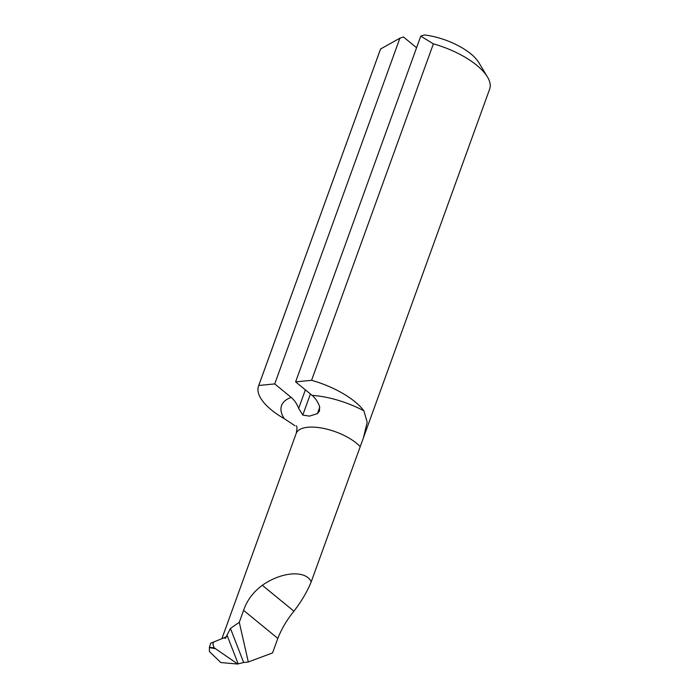 <?xml version="1.0" encoding="UTF-8"?>
<svg xmlns="http://www.w3.org/2000/svg" width="699" height="699" viewBox="0 0 699 699"><rect width="100%" height="100%" fill="white"/><g stroke="black" fill="none" stroke-linecap="round" stroke-linejoin="round"><path stroke-width="1.05" d="M312.095 395.372L295.616 381.872L311.579 380.317A58.122 23.827 19.9 0 1 363.891 410.829A59.572 24.421 -160.1 0 0 312.095 395.372C315.301 398.037 317.783 401.707 319.548 406.381L319.513 410.951L317.416 413.625L309.456 416.123L302.789 415.057L298.656 408.426C296.892 403.751 294.41 400.081 291.203 397.416A59.572 24.421 -160.1 0 0 284.17 418.614L294.995 425.761M311.579 380.317L433.38 43.845A58.122 23.827 19.9 0 1 487.448 76.969A58.122 23.827 19.9 0 1 489.632 89.149L363.463 437.705L367.176 422.248L363.891 410.829M311.212 581.839C305.874 569.886 281.68 571.607 262.308 585.299C253.213 592.027 246.974 600.389 243.593 610.376L239.276 622.302L248.311 661.979L272.558 652.927L277.818 638.405C281.592 628.829 286.957 619.76 293.929 611.197C301.47 601.385 307.228 591.59 311.212 581.839L363.463 437.705M210.722 643.211L213.964 641.883L210.722 643.211L209.403 647.265L209.438 651.573L220.805 662.547L237.782 664.05L214.357 647.921C212.758 645.142 212.627 643.132 213.964 641.883L223.863 637.881L225.541 638.327L227.026 635.181L238.167 663.849L243.671 662.503L230.443 628.445L227.026 635.181M284.17 418.614A58.122 23.827 19.9 0 1 258.534 386.058A58.122 23.827 19.9 0 1 258.761 385.472L380.562 49L399.88 38.192L403.489 36.995L416.578 47.715M258.534 386.058L380.335 49.585A58.122 23.827 19.9 0 1 380.562 49M239.276 622.302L230.443 628.445M248.311 661.979L243.671 662.503M295.616 381.872L420.772 36.147L433.38 43.845M487.448 76.969L478.841 62.613A43.591 17.868 -160.1 0 0 424.38 34.95L420.772 36.147M258.761 385.472L274.724 383.917L399.88 38.192M274.724 383.917L291.203 397.416M209.368 647.589L215.1 648.646M296.428 425.84C297.171 426.696 297.101 429.212 296.21 433.397A36.322 14.889 19.9 0 1 307.77 427.255A36.322 14.889 19.9 0 1 360.16 446.626M226.799 636.536A36.322 14.889 -160.1 0 0 223.907 637.916M209.403 647.265L214.357 647.921M277.818 638.405L243.593 610.376M298.656 408.426L305.376 389.867M302.789 415.057L310.417 393.991M317.416 413.625L319.775 407.124M293.929 611.197L262.308 585.299M221.898 638.676L296.21 433.397"/></g></svg>

